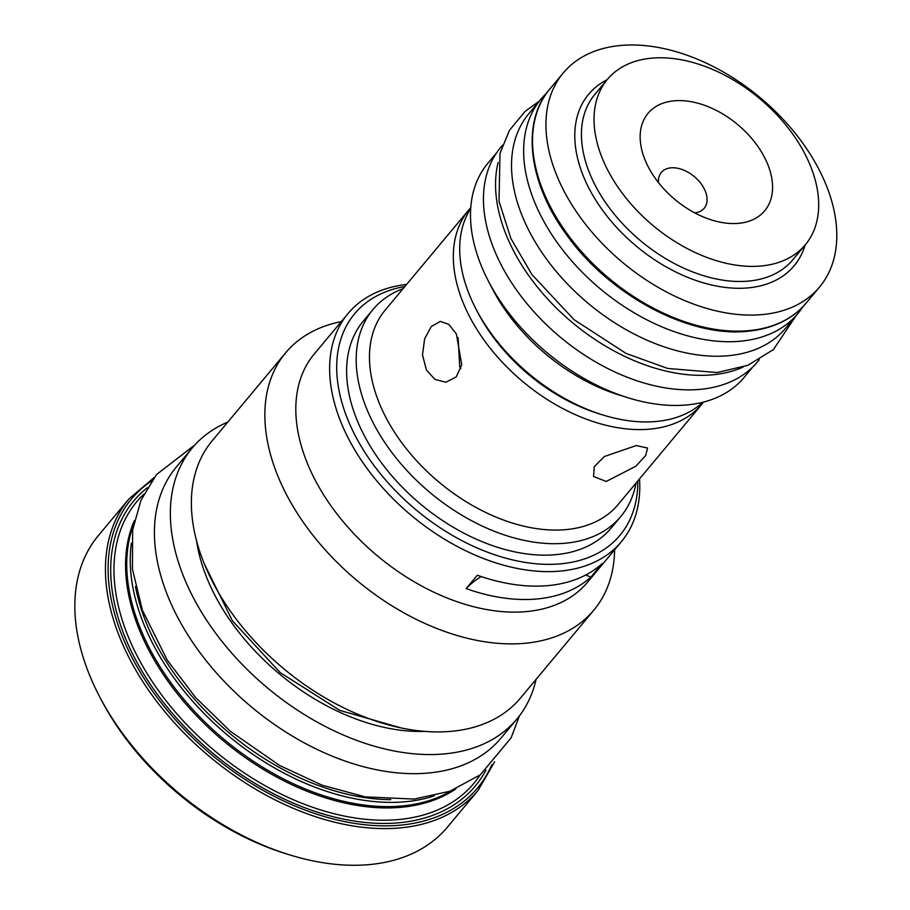<?xml version="1.0" encoding="UTF-8"?>
<svg xmlns="http://www.w3.org/2000/svg" width="910" height="910" viewBox="0 0 910 910"><rect width="100%" height="100%" fill="white"/><g stroke="black" fill="none" stroke-linecap="round" stroke-linejoin="round"><path stroke-width="1.36" d="M620.438 45.5A166.974 107.334 -140.1 0 1 793.361 130.983A166.974 107.334 -140.1 0 1 819.557 287.037A166.974 107.334 -140.1 0 1 762.307 314.576A166.974 107.334 -140.1 0 1 589.384 229.093A166.974 107.334 -140.1 0 1 563.188 73.039A166.974 107.334 -140.1 0 1 620.438 45.5M797.797 313.609L785.683 328.135A167.304 107.539 39.9 0 1 728.318 355.719A167.304 107.539 -140.1 0 1 555.054 270.065A167.304 107.539 -140.1 0 1 528.812 113.704L540.927 99.19A167.304 107.539 -140.1 0 0 567.169 255.551A167.304 107.539 -140.1 0 0 740.433 341.204A167.304 107.539 39.9 0 0 797.797 313.609A167.304 107.539 39.9 0 0 802.768 306.863M540.927 99.19A167.304 107.539 -140.1 0 1 546.683 93.093M498.1 162.526A167.304 107.539 -140.1 0 0 556.067 307.739A167.304 107.539 -140.1 0 0 712.371 374.829A167.304 107.539 39.9 0 0 743.129 367.071M502.422 145.327L500.739 147.329A167.304 107.539 -140.1 0 0 526.981 303.69A167.304 107.539 -140.1 0 0 700.245 389.343A167.304 107.539 39.9 0 0 757.609 361.759L759.293 359.746M496.701 152.687L487.76 163.402A166.974 107.334 39.9 0 0 488.499 281.326A166.974 107.334 39.9 0 0 627.957 397.75A166.974 107.334 39.9 0 0 686.879 404.939A166.974 107.334 39.9 0 0 744.13 377.4L753.07 366.685M627.957 397.75L619.369 395.076A151.708 97.518 -140.1 0 1 492.651 289.312L488.499 281.326M702.838 402.254A151.708 97.518 -140.1 0 1 656.303 421.478A151.708 97.518 -140.1 0 1 602.784 414.949A151.708 97.518 -140.1 0 1 476.465 309.935A151.708 97.518 -140.1 0 1 476.066 309.184A151.708 97.518 -140.1 0 1 470.686 208.47M602.784 414.949L599.121 413.811A145.213 93.343 39.9 0 1 478.216 313.302A145.213 93.343 -140.1 0 1 477.841 312.574L476.066 309.184M703.578 402.061A151.708 97.518 -140.1 0 1 701.951 404.108A151.708 97.518 -140.1 0 1 649.933 429.122A151.708 97.518 -140.1 0 1 470.083 317.579A151.708 97.518 -140.1 0 1 469.014 209.675A151.708 97.518 -140.1 0 1 470.732 207.696M701.951 404.108L618.061 504.595A151.708 97.518 39.9 0 1 566.043 529.609A151.708 97.518 -140.1 0 1 408.931 451.94A151.708 97.518 -140.1 0 1 385.135 310.162L469.014 209.675M606.231 481.47L593.559 476.51L594.253 466.716L604.308 456.547L636.215 445.559L647.579 448.027L645.656 455.489L635.885 466.204L606.231 481.47M426.392 369.926L422.49 354.843L424.651 338.736L431.317 326.508L440.235 321.401L448.903 324.392L456.376 334.004L461.757 364.853L456.16 376.99L445.866 382.223L434.935 379.436L426.392 369.926M403.107 288.629A161.457 103.785 -140.1 0 0 372.873 309.65A161.457 103.785 -140.1 0 0 398.193 460.54A161.457 103.785 -140.1 0 0 565.406 543.202A161.457 103.785 39.9 0 0 620.756 516.573A161.457 103.785 39.9 0 0 636.033 483.062M620.756 516.573L611.19 528.039A161.457 103.785 -140.1 0 1 555.839 554.656A161.457 103.785 -140.1 0 1 388.627 472.006A161.457 103.785 -140.1 0 1 363.306 321.105L372.873 309.65M637.808 480.935A172.82 111.088 -140.1 0 1 525.696 562.482A172.82 111.088 -140.1 0 1 355.787 436.743A172.82 111.088 -140.1 0 1 404.882 286.502M639.525 478.887A178.019 114.432 -140.1 0 1 621.359 541.712A178.019 114.432 -140.1 0 1 486.008 559.468A178.019 114.432 -140.1 0 1 349.292 440.167A178.019 114.432 -140.1 0 1 348.029 313.552A178.019 114.432 -140.1 0 1 406.599 284.443M348.029 313.552L314.223 354.047A178.019 114.432 -140.1 0 0 315.474 480.673A178.019 114.432 39.9 0 0 452.19 599.963A178.019 114.432 39.9 0 0 587.553 582.207L621.359 541.712M477.329 575.234L466.159 588.611A178.019 114.432 -140.1 0 0 590.909 577.054L602.079 563.677A178.019 114.432 -140.1 0 1 477.329 575.234M614.614 549.788A200.757 129.049 39.9 0 1 593.843 610.155A200.757 129.049 39.9 0 1 441.202 630.175A200.757 129.049 39.9 0 1 287.025 495.643A200.757 129.049 -140.1 0 1 285.603 352.852A200.757 129.049 -140.1 0 1 341.284 321.628M285.603 352.852L212.132 440.861A200.757 129.049 -140.1 0 0 213.554 583.663A200.757 129.049 39.9 0 0 367.731 718.195A200.757 129.049 39.9 0 0 520.372 698.163L593.843 610.155M516.914 719.036L500.966 738.146A211.484 135.943 39.9 0 1 428.462 773.022A211.484 135.943 -140.1 0 1 209.436 664.744A211.484 135.943 -140.1 0 1 176.267 467.103L192.215 447.993A211.484 135.943 -140.1 0 0 225.384 645.645A211.484 135.943 -140.1 0 0 444.41 753.912A211.484 135.943 39.9 0 0 516.914 719.036A211.484 135.943 39.9 0 0 536.07 679.372M192.215 447.993A211.484 135.943 -140.1 0 1 227.83 422.058M478.103 790.38L447.492 827.053A227.398 146.169 -140.1 0 1 289.278 854.763A227.398 146.169 -140.1 0 1 99.952 697.356A227.398 146.169 -140.1 0 1 99.361 696.218A227.398 146.169 -140.1 0 1 98.348 535.603L128.958 498.93A227.398 146.169 39.9 0 0 130.574 660.671A227.398 146.169 39.9 0 0 305.203 813.062A227.398 146.169 39.9 0 0 478.103 790.38L494.619 761.795M289.278 854.763L285.626 853.625A220.902 141.994 -140.1 0 1 101.704 700.711A220.902 141.994 -140.1 0 1 101.124 699.619L99.361 696.218M481.253 576.587A162.424 104.411 39.9 0 0 466.159 588.611M585.653 575.052A162.424 104.411 -140.1 0 1 590.909 577.054M458.094 337.633L459.755 366.832L460.813 368.664M651.571 58.172A128.97 82.901 39.9 0 0 607.357 79.432A128.97 82.901 39.9 0 0 627.582 199.961A128.97 82.901 39.9 0 0 761.147 265.993A128.97 82.901 39.9 0 0 805.373 244.722A128.97 82.901 39.9 0 0 785.137 124.192A128.97 82.901 39.9 0 0 651.571 58.172M674.071 100.828A76.019 48.867 39.9 0 0 648.341 167.053A76.019 48.867 39.9 0 0 711.836 220.049A76.019 48.867 39.9 0 0 738.658 223.325A76.019 48.867 39.9 0 0 764.184 156.725A76.019 48.867 39.9 0 0 674.071 100.828M694.705 212.86A27.937 17.961 39.9 0 0 704.203 208.254A27.937 17.961 39.9 0 0 699.824 182.148A27.937 17.961 39.9 0 0 670.886 167.838A27.937 17.961 39.9 0 0 661.308 172.445A27.937 17.961 39.9 0 0 658.487 182.614M607.106 79.727A133.838 86.029 39.9 0 0 599.144 205.387A133.838 86.029 39.9 0 0 748.225 287.879A133.838 86.029 39.9 0 0 805.122 245.029M806.158 303.087A166.974 107.334 -140.1 0 1 748.907 330.626A166.974 107.334 -140.1 0 1 575.985 245.131A166.974 107.334 -140.1 0 1 549.788 89.078C521.111 122.065 527.993 182.466 566.407 234.541C608.972 294.988 689.336 337.883 747.827 331.24C772.886 328.749 792.326 319.364 806.158 303.087L819.557 287.037M424.765 731.356A182.899 117.561 -140.1 0 1 196.56 540.87M135.476 586.54A210.506 135.306 39.9 0 0 156.179 644.2A210.506 135.306 39.9 0 0 390.743 799.628M131.393 543.088A212.451 136.568 39.9 0 0 153.733 645.486A212.451 136.568 39.9 0 0 434.218 795.875M451.792 790.528A212.451 136.568 -140.1 0 1 150.23 649.694A212.451 136.568 -140.1 0 1 133.508 524.854M455.853 788.89A212.894 136.841 -140.1 0 1 149.092 650.673A212.894 136.841 -140.1 0 1 134.396 520.565M480.07 775.002A219.64 141.186 -140.1 0 1 313.904 807.716A219.64 141.186 -140.1 0 1 138.229 658.021A219.64 141.186 -140.1 0 1 143.734 494.255M485.872 770.315A222.45 142.995 -140.1 0 1 318.944 812.676A222.45 142.995 -140.1 0 1 135.283 659.181A222.45 142.995 -140.1 0 1 147.318 487.703M151.743 480.844A225.452 144.917 39.9 0 0 133.008 659.386A225.452 144.917 39.9 0 0 324.517 816.588A225.452 144.917 39.9 0 0 491.832 764.73M607.357 79.432L594.753 94.526A128.97 82.901 39.9 0 0 614.989 215.056A128.97 82.901 39.9 0 0 748.555 281.088A128.97 82.901 39.9 0 0 792.769 259.816L805.373 244.722M563.188 73.039L549.788 89.078M796.125 315.622L773.363 349.611L747.872 365.297L717.16 372.543L667.667 368.448L626.057 353.421L574.051 319.672L531.94 274.592L510.874 238.465L499.021 201.303L499.999 153.244L509.543 130.21L525.172 111.338L539.243 101.203M401.094 727.92L339.748 710.369L280.2 672.604L232.403 620.768L204.17 563.54M154.131 477.568L128.958 498.93M194.842 444.99L156.52 474.542L140.948 500.272L132.655 529.961L132.439 569.216L142.392 610.189L167.178 660.034L195.605 697.538L230.253 731.219L279.552 765.424L322.208 785.239L365.206 796.864L414.152 799.082L449.847 791.256L480.446 774.717L511.192 737.703L519.405 715.92"/></g></svg>
